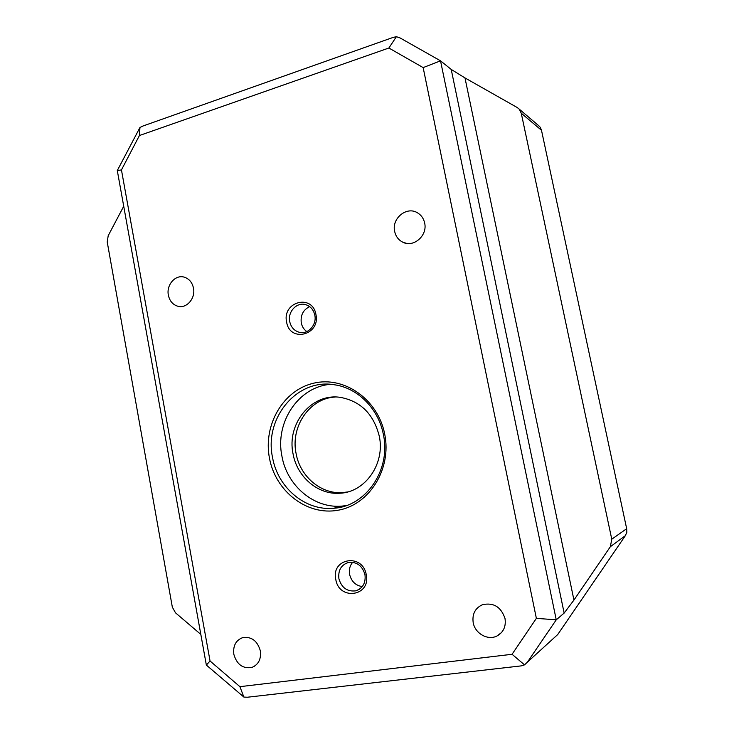 <?xml version="1.0" encoding="UTF-8"?>
<svg xmlns="http://www.w3.org/2000/svg" width="734" height="734" viewBox="0 0 734 734"><rect width="100%" height="100%" fill="white"/><g stroke="black" fill="none" stroke-linecap="round" stroke-linejoin="round"><path stroke-width="1.1" d="M315.932 314.491C320.593 335.236 289.756 342.879 286.618 322.061C281.902 301.692 312.5 293.472 315.932 314.491M289.728 321.639C291.031 327.272 294.233 330.823 299.334 332.291C308.014 334.732 317.015 324.841 314.813 315.161C313.565 309.776 310.555 306.28 305.766 304.683C296.903 301.729 287.48 311.776 289.728 321.639M366.248 574.676C371.101 596.329 339.044 600.99 335.787 579.42C330.878 558.152 362.679 552.876 366.248 574.676M338.897 578.695C341.613 587.815 347.237 591.861 355.779 590.833C362.835 588.31 365.899 582.915 364.972 574.639C362.376 565.841 356.972 561.758 348.742 562.391C341.273 564.675 337.998 570.116 338.897 578.695M384.726 434.207C391.855 469.017 369.303 504.964 338.08 510.222C306.95 516.002 275.415 491.266 269.442 458.071C263.02 424.958 283.131 390.167 313.666 383.203C344.09 375.725 378.065 399.305 384.726 434.207M272.543 457.502C277.691 487.569 305.252 511.103 333.658 508.258C365.807 506.588 391.185 469.888 383.387 434.565C378.579 408.792 357.779 387.992 334.521 384.79C297.068 378.01 263.928 418.178 272.543 457.502M309.638 306.628C303.179 309.812 300.389 315.225 301.27 322.859C302.05 326.602 303.894 329.502 306.812 331.566M352.659 562.29C349.834 565.685 348.815 569.731 349.604 574.428C351.412 581.475 355.632 585.53 362.275 586.594M424.647 222.998C427.766 235.66 413.361 248.037 402.654 242.119C398.415 239.917 395.754 236.357 394.663 231.449C391.461 218.521 406.654 205.942 417.462 212.796C421.243 215.053 423.637 218.457 424.647 222.998M193.482 288.123C195.684 298.252 186.711 308.73 178.032 306.298C172.903 304.83 169.673 301.123 168.37 295.196C166.141 284.939 175.435 274.314 184.289 277.168C189.152 278.764 192.225 282.416 193.482 288.123M260.341 650.819C261.304 659.031 258.533 664.554 252.028 667.389C242.945 668.977 236.88 664.619 233.834 654.315C232.88 645.847 235.834 640.277 242.688 637.617C251.505 636.396 257.395 640.791 260.341 650.819M505.01 618.487C506.176 626.515 503.469 632.369 496.9 636.029C487.789 640.745 475.026 633.47 473.201 622.689C472.035 614.101 475.127 608.11 482.467 604.706C493.542 602.293 501.047 606.89 505.01 618.487M330.621 384.341C298.435 386.644 274.782 422.426 281.929 456.209C287.003 485.78 314.216 508.901 342.228 506.075L346.32 505.561M293.068 453.906C297.059 476.88 317.914 494.881 339.585 493.248C365.037 492.542 385.378 463.815 379.258 436.097C373.634 414.049 360.633 401.131 340.255 397.351C311.555 392.883 286.434 423.738 293.068 453.906M347.54 491.964L342.393 492.606C320.813 494.239 300.05 476.338 296.086 453.502C290.334 426.582 309.62 398.204 335.236 397.03M123.716 206.263L108.201 235.697L107.228 242L172.334 607.137L175.509 612.826L200.822 634.396M139.423 135.524L139.955 127.487L142.992 126L393.13 37.406L396.397 36.7L399.957 37.884L440.528 60.83L556.253 619.817L527.434 662.123L557.702 634.561L625.34 535.692L610.358 546.702L573.942 600.063L564.143 613.083L556.253 619.817L536.37 618.358L423.151 67.601L388.882 48.013L139.423 135.524L121.449 169.921L210.052 661.004L239.908 686.675L512.066 654.278L536.37 618.358M610.358 546.702L611.771 539.206L521.25 113.201L519.021 108.944L517.121 107.467L464.98 77.923L573.942 600.063M611.771 539.206L626.671 528.682L541.49 130.285L521.25 113.201M512.066 654.278L524.516 664.866L521.14 665.894L247.367 697.236L243.881 697.071L239.908 686.675M243.881 697.071L206.346 665.059L117.293 170.554L139.955 127.487M564.143 613.083L451.208 69.418L440.528 60.83L423.151 67.601M451.208 69.418L464.98 77.923M388.882 48.013L396.397 36.7M524.516 664.866L527.434 662.123M121.449 169.921L117.293 170.554M210.052 661.004L206.346 665.059M626.671 528.682L626.845 532.269L625.34 535.692M538.196 125.266L540.279 127.285L541.49 130.285M302.647 332.585L299.334 332.291M359.339 589.274L355.779 590.833M402.654 242.119L406.59 243.367M178.032 306.298L180.601 306.592M252.028 667.389L254.744 666.059M496.9 636.029L501.487 632.58M342.228 506.075L333.658 508.258M342.393 492.606L339.585 493.248M539.472 126.349L519.021 108.944"/></g></svg>
